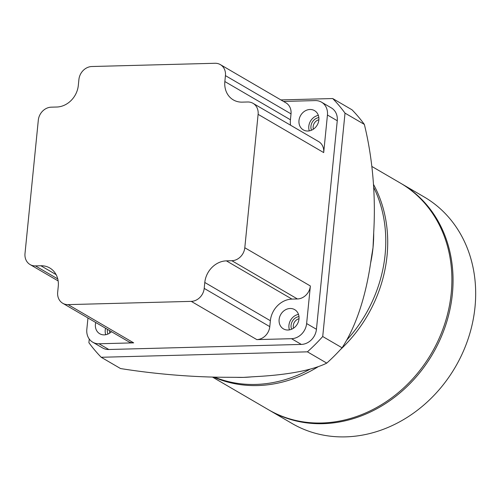 <?xml version="1.0" encoding="UTF-8"?>
<svg xmlns="http://www.w3.org/2000/svg" width="500" height="500" viewBox="0 0 500 500"><rect width="100%" height="100%" fill="white"/><g stroke="black" fill="none" stroke-linecap="round" stroke-linejoin="round"><path stroke-width="0.75" d="M105.738 334.719A11.144 9.575 120.2 0 1 105.231 330.1A11.144 9.575 120.2 0 1 105.562 328.237M111.469 331.681A11.144 9.575 120.2 0 1 99.731 333.738A11.144 9.575 120.2 0 1 95.412 324.369A11.144 9.575 120.2 0 1 95.744 322.512M309.312 130.869A11.144 9.575 120.2 0 1 308.806 126.25A11.144 9.575 120.2 0 1 318.35 115.375M318.856 119.994A11.144 9.575 120.2 0 1 303.306 129.887A11.144 9.575 120.2 0 1 298.981 120.519A11.144 9.575 120.2 0 1 314.538 110.631A11.144 9.575 120.2 0 1 318.856 119.994M289.45 329.875A11.144 9.575 120.2 0 1 288.944 325.25A11.144 9.575 120.2 0 1 298.488 314.381M298.994 319A11.144 9.575 120.2 0 1 283.444 328.888A11.144 9.575 120.2 0 1 279.119 319.525A11.144 9.575 120.2 0 1 294.675 309.631A11.144 9.575 120.2 0 1 298.994 319M321.506 102.156L331.325 107.881A15.3 13.137 120.2 0 1 337.262 120.738L327.444 115.013A15.3 13.137 -59.8 0 0 321.506 102.156A15.3 13.137 -59.8 0 0 315.275 100.594L283.506 101.438M191.25 301.369A13.113 11.262 -59.8 0 0 204.206 288.394L204.794 282.481A21.856 18.769 120.2 0 1 226.388 260.863L231.844 260.719A13.113 11.262 -59.8 0 0 244.8 247.744L258.113 114.344A13.113 11.262 -59.8 0 0 253.025 103.325A13.113 11.262 -59.8 0 0 247.688 101.988L242.231 102.131A21.856 18.769 120.2 0 1 233.331 99.906A21.856 18.769 120.2 0 1 224.85 81.538L225.444 75.631A13.113 11.262 -59.8 0 0 220.356 64.612A13.113 11.262 -59.8 0 0 215.012 63.275L91.862 66.519A13.113 11.262 -59.8 0 0 78.906 79.494L78.319 85.406A21.856 18.769 120.2 0 1 56.725 107.025L51.269 107.169A13.113 11.262 -59.8 0 0 38.312 120.144L25 253.544A13.113 11.262 -59.8 0 0 30.087 264.562A13.113 11.262 -59.8 0 0 35.425 265.9L40.881 265.756A21.856 18.769 120.2 0 1 49.787 267.987A21.856 18.769 120.2 0 1 58.263 286.35L57.675 292.262A13.113 11.262 -59.8 0 0 62.756 303.281A13.113 11.262 -59.8 0 0 68.1 304.619L191.25 301.369L256.825 339.606L291.512 338.694A15.3 13.137 -59.8 0 0 306.625 323.556L316.444 329.281L337.262 120.738M316.444 329.281A15.3 13.137 120.2 0 1 301.331 344.419L291.512 338.694M87.963 317.975L86.825 329.356A15.3 13.137 -59.8 0 0 92.762 342.212A15.3 13.137 -59.8 0 0 98.994 343.769L108.812 349.5L301.331 344.419M108.812 349.5A15.3 13.137 120.2 0 1 102.581 347.938L92.762 342.212M98.994 343.769L133.675 342.856A13.113 11.262 -59.8 0 1 128.338 341.519L62.756 303.281M258.113 114.344L323.694 152.581L327.444 115.013M290.544 125.206A21.856 18.769 120.2 0 1 290.431 119.775L291.019 113.869A13.113 11.262 -59.8 0 0 285.931 102.85L220.356 64.612M323.694 152.581A13.113 11.262 -59.8 0 0 318.606 141.562L253.025 103.325M306.625 323.556L310.375 285.988A13.113 11.262 -59.8 0 1 297.419 298.956L291.962 299.1A21.856 18.769 120.2 0 0 270.369 320.725L269.781 326.631A13.113 11.262 -59.8 0 1 256.825 339.606M346.688 340.156A131.119 112.625 -59.8 0 0 385.1 254.7A131.119 112.625 -59.8 0 0 373.663 187.288M340.312 349.712A131.119 112.625 -59.8 0 0 387.038 255.825A131.119 112.625 -59.8 0 0 373.469 184.344M291.631 329.212A8.744 7.506 120.2 0 1 291.087 325.194A8.744 7.506 120.2 0 1 298.988 316.6M293.512 328.188A7.088 6.088 120.2 0 1 293.294 325.581A7.088 6.088 120.2 0 1 299.019 318.744M107.919 334.056A8.744 7.506 120.2 0 1 107.375 330.044A8.744 7.506 120.2 0 1 107.469 329.35M109.8 333.031A7.088 6.088 120.2 0 1 109.569 330.575M311.494 130.206A8.744 7.506 120.2 0 1 310.95 126.194A8.744 7.506 120.2 0 1 318.85 117.6M313.375 129.181A7.088 6.088 120.2 0 1 313.156 126.581A7.088 6.088 120.2 0 1 318.881 119.744M212.469 377.075L268.256 409.606A131.119 112.625 -59.8 0 0 451.219 293.256A131.119 112.625 -59.8 0 0 400.356 183.069L371.831 166.438M268.837 409.944A131.119 112.625 -59.8 0 0 269.419 410.288A131.119 112.625 -59.8 0 0 452.381 293.931A131.119 112.625 -59.8 0 0 401.512 183.744A131.119 112.625 -59.8 0 0 400.938 183.412M269.419 410.288L292.038 423.475A131.119 112.625 -59.8 0 0 475 307.119A131.119 112.625 -59.8 0 0 424.137 196.938L401.512 183.744M213.725 377.106A131.119 112.625 -59.8 0 0 318.331 366.619M307.425 351.838A174.825 150.169 -59.8 0 0 322.719 336.519L342.056 347.788A174.825 150.169 120.2 0 1 326.756 363.113L307.425 351.838L101.206 357.275L120.538 368.55A174.825 42.025 5.7 0 0 229.237 377.287L243.463 377.381A131.119 112.625 120.2 0 1 235.794 377.312M252.094 376.812A131.119 112.625 120.2 0 1 243.463 377.381L256.15 376.581A174.825 42.025 -174.3 0 0 326.756 363.113M342.056 347.788A174.825 79.037 88.5 0 0 370.794 261.781L371.681 255.888M322.719 336.519L345.019 113.138L364.35 124.406A174.825 79.037 -91.5 0 1 373.7 232.631L373.019 247.656L371.75 255.425M89.256 339.031L88.894 342.688A174.825 150.169 -59.8 0 0 101.206 357.275M364.35 124.406A174.825 150.169 -59.8 0 0 352.038 109.819L332.706 98.544A174.825 150.169 120.2 0 1 345.019 113.138M280.894 99.913L332.706 98.544M214.494 377.125A131.119 112.625 -59.8 0 0 310.256 369.087M68.1 304.619L133.675 342.856M244.8 247.744L310.375 285.988M204.206 288.394L269.781 326.631M204.794 282.481L270.369 320.725M226.388 260.863L291.962 299.1M231.844 260.719L297.419 298.956M224.85 81.538L290.431 119.775M225.444 75.631L291.019 113.869M35.425 265.9L57.75 278.913M40.881 265.756L56.106 274.631M373.694 232.781A131.119 112.625 120.2 0 1 373.019 247.656A131.119 112.625 120.2 0 1 370.588 263.206M30.087 264.562L58.144 280.925M373.356 239.319L373.338 239.788"/></g></svg>
